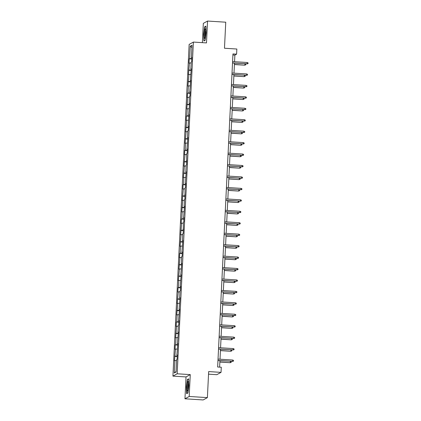 <?xml version="1.0" encoding="UTF-8"?>
<svg xmlns="http://www.w3.org/2000/svg" width="421" height="421" viewBox="0 0 421 421"><rect width="100%" height="100%" fill="white"/><g stroke="black" fill="none" stroke-linecap="round" stroke-linejoin="round"><path stroke-width="0.63" d="M208.537 374.169L216.799 374.69L221.036 372.364L221.288 367.228L217.646 367.001L232.96 53.93L236.602 54.162L236.849 49.025L224.477 48.241L225.751 22.202L207.553 21.05L203.322 23.376L202.375 42.647M184.961 398.798L203.154 399.95L207.39 397.624L189.192 396.471L190.266 374.611L177.162 373.785L172.926 376.111L186.029 376.937L184.961 398.798L189.192 396.471M177.162 373.785L193.386 42.079L189.15 44.41L172.926 376.111M190.276 46.142L189.671 58.614L189.25 58.84L189.034 63.245L189.455 63.013L188.476 74.685L188.892 74.459L187.919 86.131L188.334 85.9L187.992 92.941L187.571 93.173L187.356 97.572L187.777 97.346L186.798 109.018L187.213 108.786L186.871 115.828L186.45 116.059L186.24 120.459L186.656 120.227L185.677 131.905L186.098 131.673L185.119 143.345L185.535 143.114L185.193 150.16L184.772 150.386L184.561 154.786L184.977 154.56L183.998 166.232L184.419 166L183.44 177.673L183.856 177.446L183.514 184.487L183.093 184.719L182.877 189.118L183.298 188.887L182.319 200.559L182.74 200.333L181.761 212.005L182.177 211.774L181.835 218.815L181.414 219.046L181.198 223.446L181.619 223.219L180.641 234.892L181.056 234.66L180.083 246.332L180.498 246.101L180.156 253.147L179.735 253.374L179.52 257.778L179.941 257.547L178.962 269.219L179.378 268.987L178.404 280.66L178.82 280.433L178.478 287.475L178.057 287.706L177.841 292.106L178.262 291.874L177.283 303.546L177.699 303.32L176.725 314.992L177.141 314.761L176.799 321.802L176.378 322.033L176.162 326.433L176.583 326.207L175.604 337.879L176.02 337.647L175.678 344.688L175.257 344.92L175.047 349.319L175.462 349.093L174.483 360.765L174.904 360.534L174.294 373.006L176.031 372.048L176.641 359.576L177.062 359.35L177.278 354.945L176.857 355.177L177.836 343.504L177.42 343.736L178.393 332.058L177.978 332.29L178.32 325.249L178.741 325.017L178.957 320.618L178.536 320.849L179.514 309.177L179.099 309.403L180.072 297.731L179.656 297.963L179.999 290.922L180.42 290.69L180.635 286.291L180.214 286.517L181.193 274.845L180.777 275.076L181.751 263.404L181.335 263.63L181.677 256.589L182.098 256.363L182.314 251.958L181.893 252.19L182.872 240.517L182.456 240.744L182.798 233.702L183.219 233.476L183.356 222.262L183.777 222.03L183.993 217.631L183.572 217.862L184.551 206.185L184.135 206.416L184.477 199.375L184.898 199.144L185.04 187.929L185.456 187.703L185.672 183.303L185.251 183.53L186.229 171.857L185.814 172.089L186.156 165.048L186.577 164.816L186.719 153.602L187.135 153.37L187.35 148.971L186.929 149.202L187.908 137.53L187.492 137.756L187.834 130.715L188.255 130.489L188.471 126.084L188.05 126.316L189.029 114.644L188.613 114.87L189.587 103.198L189.171 103.429L189.513 96.388L189.934 96.156L190.15 91.757L189.729 91.989L190.708 80.311L190.292 80.543L191.266 68.87L190.85 69.102L191.192 62.055L191.613 61.829L191.829 57.43L191.408 57.656L192.018 45.189L190.276 46.142L191.902 47.584M177.262 355.25L176.857 355.177M175.12 356.134L177.22 356.092M175.462 349.093L177.157 349.056M177.82 343.804L177.42 343.736M175.678 344.688L177.778 344.646M176.02 337.647L177.715 337.616M178.378 332.364L177.978 332.29M176.236 333.248L178.341 333.206M176.583 326.207L178.278 326.17M178.941 320.918L178.536 320.849M176.799 321.802L178.899 321.76M177.141 314.761L178.836 314.729M179.499 309.477L179.099 309.403M177.357 310.361L179.457 310.319M177.699 303.32L179.393 303.283M180.062 298.031L179.656 297.963M177.915 298.915L180.02 298.873M178.262 291.874L179.956 291.842M180.62 286.59L180.214 286.517M178.478 287.475L180.577 287.432M178.82 280.433L180.514 280.397M181.177 275.145L180.777 275.076M179.036 276.034L181.135 275.992M179.378 268.987L181.077 268.956M181.74 263.704L181.335 263.63M179.593 264.588L181.698 264.546M179.941 257.547L181.635 257.51M182.298 252.263L181.893 252.19M180.156 253.147L182.256 253.105M180.498 246.101L182.193 246.069M182.856 240.817L182.456 240.744M180.714 241.701L182.814 241.659M181.056 234.66L182.756 234.629M183.419 229.377L183.014 229.303M181.272 230.261L183.377 230.219M181.619 223.219L183.314 223.183M183.977 217.931L183.572 217.862M181.835 218.815L183.935 218.773M182.177 211.774L183.872 211.742M184.535 206.49L184.135 206.416M182.393 207.374L184.498 207.332M182.74 200.333L184.435 200.296M185.098 195.044L184.693 194.976M182.951 195.928L185.056 195.886M183.298 188.887L184.993 188.855M185.656 183.603L185.251 183.53M183.514 184.487L185.614 184.445M183.856 177.446L185.55 177.409M186.214 172.157L185.814 172.089M184.072 173.042L186.177 172.999M184.419 166L186.114 165.969M186.777 160.717L186.371 160.643M184.63 161.601L186.735 161.559M184.977 154.56L186.671 154.523M187.334 149.271L186.929 149.202M185.193 150.16L187.292 150.118M185.535 143.114L187.229 143.082M187.892 137.83L187.492 137.756M185.75 138.714L187.855 138.672M186.098 131.673L187.792 131.636M188.455 126.384L188.05 126.316M186.314 127.274L188.413 127.231M186.656 120.227L188.35 120.195M189.013 114.944L188.613 114.87M186.871 115.828L188.971 115.786M187.213 108.786L188.908 108.755M189.571 103.503L189.171 103.429M187.429 104.387L189.534 104.345M187.777 97.346L189.471 97.309M190.134 92.057L189.729 91.989M187.992 92.941L190.092 92.899M188.334 85.9L190.029 85.868M190.692 80.616L190.292 80.543M188.55 81.5L190.65 81.458M188.892 74.459L190.587 74.422M191.255 69.17L190.85 69.102M189.108 70.054L191.213 70.012M189.455 63.013L191.15 62.982M191.813 57.73L191.408 57.656M189.671 58.614L191.771 58.572M221.036 372.364L208.663 371.58L207.39 397.624M193.386 42.079L206.485 42.91L207.553 21.05M234.56 61.703L234.881 55.104L236.602 54.162M219.62 367.123L219.936 360.665M220.009 359.218L220.499 349.225M220.567 347.778L221.057 337.779M221.13 336.337L221.62 326.338M221.688 324.891L222.177 314.892M222.246 313.45L222.735 303.452M222.809 302.004L223.298 292.011M223.367 290.564L223.856 280.565M223.925 279.118L224.414 269.124M224.488 267.677L224.977 257.678M225.046 256.231L225.535 246.238M225.603 244.79L226.093 234.792M226.166 233.345L226.656 223.351M226.724 221.904L227.214 211.905M227.282 210.463L227.772 200.464M227.845 199.017L228.335 189.018M228.403 187.577L228.892 177.578M228.966 176.131L229.45 166.137M229.524 164.69L230.013 154.691M230.082 153.244L230.571 143.251M230.645 141.803L231.129 131.805M231.203 130.357L231.692 120.364M231.76 118.917L232.25 108.918M232.324 107.471L232.813 97.477M232.881 96.03L233.371 86.031M233.439 84.584L233.929 74.591M234.002 73.143L234.492 63.145M174.294 373.006L176.062 371.496M174.904 360.534L176.599 360.502M232.908 54.977L234.881 55.104M189.25 58.84L191.75 59.003M188.692 70.286L191.192 70.444M188.134 81.727L190.629 81.885M187.571 93.173L190.071 93.33M187.013 104.613L189.513 104.771M186.45 116.059L188.95 116.217M185.893 127.5L188.392 127.658M185.335 138.946L187.834 139.104M184.772 150.386L187.271 150.544M184.214 161.832L186.714 161.99M183.656 173.273L186.156 173.431M183.093 184.719L185.593 184.877M182.535 196.16L185.035 196.318M181.977 207.6L184.477 207.758M181.414 219.046L183.914 219.204M180.856 230.487L183.356 230.645M180.299 241.933L182.793 242.091M179.735 253.374L182.235 253.531M179.178 264.82L181.677 264.977M178.62 276.26L181.114 276.418M178.057 287.706L180.556 287.864M177.499 299.147L179.999 299.305M176.941 310.593L179.435 310.751M176.378 322.033L178.878 322.191M175.82 333.474L178.32 333.632M175.257 344.92L177.757 345.078M174.699 356.361L177.199 356.519M203.606 34.285L203.896 41.011L205.174 40.311L206.158 32.88L205.864 26.155L204.59 26.855L203.606 34.285L204.743 27.076L205.88 26.449M190.266 374.611L186.029 376.937M187.924 392.993L188.908 385.562L188.619 378.837L187.34 379.537L186.356 386.967L186.65 393.693L187.924 392.993M205.085 26.886L204.59 26.855M187.834 379.568L187.34 379.537M232.518 63.024L247.122 63.818L232.524 62.897M247.19 62.497L248.074 62.876L248.037 63.613L247.122 63.818L247.19 62.497L232.587 61.577M248.037 63.613L246.916 63.934M245.027 63.813L245.785 64.134L245.748 64.871L244.627 65.192L234.429 64.418M245.748 64.871L244.833 65.076L244.896 63.808M244.627 65.192L234.423 64.545M204.453 37.927A4.794 0.721 -86.4 0 0 204.922 38.222A4.794 0.721 -86.4 0 0 205.716 34.027A4.794 0.721 -86.4 0 0 205.601 29.259A4.794 0.721 -86.4 0 0 205.506 28.986A4.794 0.721 -86.4 0 0 204.453 31.922A4.794 0.721 -86.4 0 0 204.453 37.927M205.743 30.175A3.631 0.547 -86.4 0 0 205.159 33.385A3.631 0.547 -86.4 0 0 205.253 36.916A3.631 0.547 -86.4 0 0 205.306 37.074M205.19 40.179L204.074 40.79L203.79 34.275M188.524 385.868A4.794 0.721 -86.4 0 0 188.261 381.668A4.794 0.721 -86.4 0 0 187.035 386.683A4.794 0.721 -86.4 0 0 187.677 390.904A4.794 0.721 -86.4 0 0 188.524 385.868M188.492 382.852A3.631 0.547 -86.4 0 0 187.877 386.625A3.631 0.547 -86.4 0 0 188.055 389.757M187.029 393.488L186.54 386.952L187.498 379.758L188.629 379.132M187.94 392.856L186.824 393.472M231.955 74.464L246.564 75.264L231.96 74.338M246.627 73.943L247.516 74.322L247.48 75.054L246.564 75.264L246.627 73.943L232.029 73.017M247.48 75.054L246.359 75.375M231.397 85.91L246.006 86.705L231.403 85.784M246.069 85.384L246.953 85.763L246.916 86.5L246.006 86.705L246.069 85.384L231.466 84.463M246.916 86.5L245.796 86.821M244.469 75.259L245.222 75.58L245.19 76.312L244.069 76.633L233.865 75.864M245.19 76.312L244.275 76.522L244.338 75.248M244.069 76.633L233.86 75.99M243.912 86.7L244.664 87.021L244.627 87.757L243.506 88.078L233.308 87.305M244.627 87.757L243.712 87.963L243.775 86.689M243.506 88.078L233.302 87.431M230.84 97.351L245.443 98.151L230.845 97.225M245.506 96.83L246.396 97.209L246.359 97.94L245.443 98.151L245.506 96.83L230.908 95.904M246.359 97.94L245.238 98.261M230.276 108.797L244.885 109.592L230.282 108.671M244.948 108.271L245.832 108.65L245.801 109.386L244.885 109.592L244.948 108.271L230.35 107.35M245.801 109.386L244.68 109.707M229.719 120.238L244.322 121.037L229.724 120.111M244.39 119.717L245.275 120.096L245.238 120.827L244.322 121.037L244.39 119.717L229.787 118.79M245.238 120.827L244.117 121.148M243.349 98.14L244.106 98.467L244.069 99.198L242.949 99.519L232.75 98.751M244.069 99.198L243.154 99.409L243.217 98.135M242.949 99.519L232.745 98.877M242.791 109.586L243.543 109.907L243.512 110.644L242.391 110.965L232.187 110.191M243.512 110.644L242.596 110.849L242.659 109.576M242.391 110.965L232.181 110.318M242.233 121.027L242.985 121.353L242.949 122.085L241.828 122.406L231.629 121.637M242.949 122.085L242.033 122.295L242.096 121.022M241.828 122.406L231.624 121.758M241.67 132.473L242.428 132.794L242.391 133.531L241.27 133.852L231.071 133.078M242.391 133.531L241.475 133.736L241.538 132.462M241.27 133.852L231.061 133.204M241.112 143.914L241.865 144.24L241.833 144.971L240.712 145.292L230.508 144.519M241.833 144.971L240.917 145.182L240.98 143.908M240.712 145.292L230.503 144.645M240.549 155.36L241.307 155.681L241.27 156.412L240.149 156.738L229.95 155.965M241.27 156.412L240.354 156.623L240.417 155.349M240.149 156.738L229.945 156.091M239.991 166.8L240.749 167.126L240.712 167.858L239.591 168.179L229.392 167.405M240.712 167.858L239.796 168.068L239.859 166.795M239.591 168.179L229.382 167.532M239.433 178.246L240.186 178.567L240.149 179.299L239.033 179.62L228.829 178.851M240.149 179.299L239.239 179.509L239.296 178.236M239.033 179.62L228.824 178.978M238.87 189.687L239.628 190.008L239.591 190.745L238.47 191.066L228.271 190.292M239.591 190.745L238.675 190.95L238.739 189.682M238.47 191.066L228.266 190.418M238.312 201.133L239.07 201.454L239.033 202.185L237.912 202.506L227.714 201.738M239.033 202.185L238.118 202.396L238.181 201.122M237.912 202.506L227.703 201.864M237.754 212.573L238.507 212.894L238.47 213.631L237.349 213.952L227.151 213.179M238.47 213.631L237.56 213.836L237.618 212.563M237.349 213.952L227.145 213.305M237.191 224.019L237.949 224.34L237.912 225.072L236.791 225.393L226.593 224.625M237.912 225.072L236.997 225.282L237.06 224.009M236.791 225.393L226.587 224.751M236.634 235.46L237.391 235.781L237.355 236.518L236.234 236.839L226.03 236.065M237.355 236.518L236.439 236.723L236.502 235.45M236.234 236.839L226.024 236.192M236.076 246.901L236.828 247.227L236.791 247.958L235.671 248.279L225.472 247.511M236.791 247.958L235.881 248.169L235.939 246.895M235.671 248.279L225.467 247.637M235.513 258.347L236.27 258.668L236.234 259.404L235.113 259.725L224.914 258.952M236.234 259.404L235.318 259.61L235.381 258.336M235.113 259.725L224.909 259.078M234.955 269.787L235.713 270.114L235.676 270.845L234.555 271.166L224.351 270.393M235.676 270.845L234.76 271.056L234.823 269.782M234.555 271.166L224.346 270.519M234.397 281.233L235.15 281.554L235.113 282.286L233.992 282.612L223.793 281.838M235.113 282.286L234.202 282.496L234.26 281.223M233.992 282.612L223.788 281.965M233.834 292.674L234.592 293L234.555 293.732L233.434 294.053L223.235 293.279M234.555 293.732L233.639 293.942L233.702 292.669M233.434 294.053L223.23 293.405M233.276 304.12L234.029 304.441L233.997 305.172L232.876 305.493L222.672 304.725M233.997 305.172L233.081 305.383L233.145 304.109M232.876 305.493L222.667 304.851M229.156 131.678L243.764 132.478L229.166 131.552M243.827 131.157L244.717 131.536L244.68 132.268L243.764 132.478L243.827 131.157L229.229 130.236M244.68 132.268L243.559 132.594M228.598 143.124L243.206 143.919L228.603 142.998M243.27 142.603L244.154 142.982L244.122 143.714L243.206 143.919L243.27 142.603L228.671 141.677M244.122 143.714L243.001 144.035M228.04 154.565L242.643 155.365L228.045 154.439M242.712 154.044L243.596 154.423L243.559 155.154L242.643 155.365L242.712 154.044L228.108 153.123M243.559 155.154L242.438 155.475M227.477 166.011L242.086 166.805L227.487 165.885M242.149 165.49L243.038 165.863L243.001 166.6L242.086 166.805L242.149 165.49L227.55 164.564M243.001 166.6L241.88 166.921M226.919 177.451L241.528 178.251L226.924 177.325M241.591 176.931L242.475 177.309L242.443 178.041L241.528 178.251L241.591 176.931L226.993 176.004M242.443 178.041L241.322 178.362M226.361 188.897L240.965 189.692L226.366 188.771M241.033 188.371L241.917 188.75L241.88 189.487L240.965 189.692L241.033 188.371L226.43 187.45M241.88 189.487L240.759 189.808M225.798 200.338L240.407 201.138L225.809 200.212M240.47 199.817L241.359 200.196L241.322 200.928L240.407 201.138L240.47 199.817L225.872 198.891M241.322 200.928L240.202 201.249M225.24 211.784L239.849 212.579L225.246 211.658M239.912 211.258L240.796 211.637L240.765 212.373L239.849 212.579L239.912 211.258L225.309 210.337M240.765 212.373L239.644 212.694M224.682 223.225L239.286 224.025L224.688 223.098M239.354 222.704L240.238 223.083L240.202 223.814L239.286 224.025L239.354 222.704L224.751 221.778M240.202 223.814L239.081 224.135M224.119 234.671L238.728 235.465L224.13 234.544M238.791 234.144L239.681 234.523L239.644 235.26L238.728 235.465L238.791 234.144L224.193 233.223M239.644 235.26L238.523 235.581M223.562 246.111L238.17 246.911L223.567 245.985M238.233 245.59L239.117 245.969L239.081 246.701L238.17 246.911L238.233 245.59L223.63 244.664M239.081 246.701L237.96 247.022M223.004 257.552L237.607 258.352L223.009 257.431M237.676 257.031L238.56 257.41L238.523 258.141L237.607 258.352L237.676 257.031L223.072 256.11M238.523 258.141L237.402 258.468M222.441 268.998L237.049 269.798L222.446 268.872M237.112 268.477L238.002 268.856L237.965 269.587L237.049 269.798L237.112 268.477L222.514 267.551M237.965 269.587L236.844 269.908M221.883 280.439L236.491 281.239L221.888 280.312M236.555 279.918L237.439 280.297L237.402 281.028L236.491 281.239L236.555 279.918L221.951 278.997M237.402 281.028L236.281 281.349M221.325 291.885L235.928 292.679L221.33 291.758M235.997 291.364L236.881 291.737L236.844 292.474L235.928 292.679L235.997 291.364L221.393 290.437M236.844 292.474L235.723 292.795M220.762 303.325L235.371 304.125L220.767 303.199M235.434 302.804L236.323 303.183L236.286 303.915L235.371 304.125L235.434 302.804L220.836 301.878M236.286 303.915L235.165 304.236M220.204 314.771L234.813 315.566L220.209 314.645M234.876 314.245L235.76 314.624L235.723 315.361L234.813 315.566L234.876 314.245L220.272 313.324M235.723 315.361L234.602 315.682M219.646 326.212L234.25 327.012L219.651 326.086M234.313 325.691L235.202 326.07L235.165 326.801L234.25 327.012L234.313 325.691L219.715 324.765M235.165 326.801L234.044 327.122M219.083 337.658L233.692 338.452L219.088 337.531M233.755 337.132L234.644 337.51L234.608 338.247L233.692 338.452L233.755 337.132L219.157 336.211M234.608 338.247L233.487 338.568M218.525 349.098L233.134 349.898L218.531 348.972M233.197 348.577L234.081 348.956L234.044 349.688L233.134 349.898L233.197 348.577L218.594 347.651M234.044 349.688L232.924 350.009M232.718 315.561L233.471 315.882L233.434 316.618L232.313 316.939L222.114 316.166M233.434 316.618L232.518 316.824L232.581 315.555M232.313 316.939L222.109 316.292M232.155 327.006L232.913 327.327L232.876 328.059L231.755 328.38L221.557 327.612M232.876 328.059L231.96 328.269L232.024 326.996M231.755 328.38L221.551 327.738M231.597 338.447L232.35 338.768L232.318 339.505L231.197 339.826L220.993 339.052M232.318 339.505L231.403 339.71L231.466 338.437M231.197 339.826L220.988 339.179M231.04 349.893L231.792 350.214L231.755 350.946L230.634 351.267L220.436 350.498M231.755 350.946L230.84 351.156L230.903 349.883M230.634 351.267L220.43 350.625M217.967 360.544L232.571 361.339L217.973 360.418M232.634 360.018L233.523 360.397L233.487 361.134L232.571 361.339L232.634 360.018L218.036 359.097M233.487 361.134L232.366 361.455M230.476 361.334L231.234 361.655L231.197 362.392L230.076 362.713L219.878 361.939M231.197 362.392L230.282 362.597L230.345 361.323M230.076 362.713L219.867 362.065"/></g></svg>
